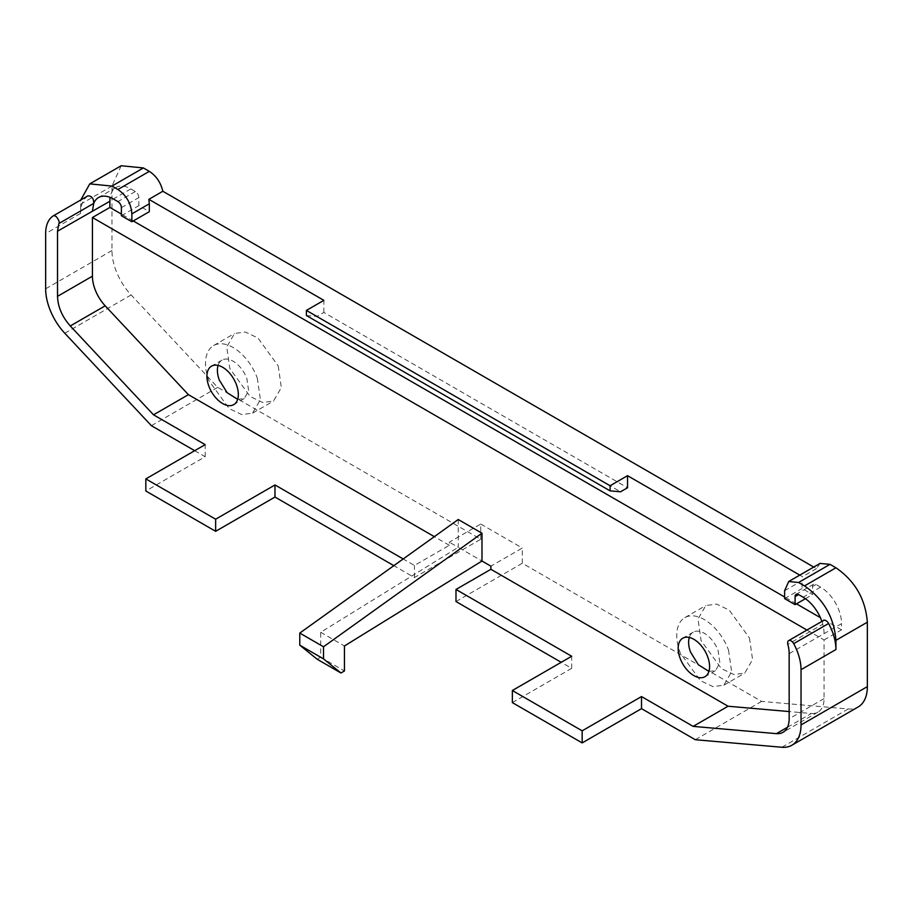 <?xml version="1.0" encoding="UTF-8"?>
<svg xmlns="http://www.w3.org/2000/svg" width="913" height="913" viewBox="0 0 913 913"><rect width="100%" height="100%" fill="white"/><g stroke="black" fill="none" stroke-linecap="round" stroke-linejoin="round"><path stroke-width="0.68" stroke-dasharray="4.57 3.42" d="M121.178 165.744L111.968 186.081L111.968 250.516A44.44 25.655 -120 0 0 131.118 294.956L217.705 387.386L480.752 539.263L414.434 577.552L393.845 565.661M194.697 450.691L205.174 456.74L145.829 491M217.705 387.386L151.387 425.686M480.752 539.263L480.752 524.039L449.333 542.174L449.333 545.301L414.434 565.455L403.181 558.961M414.434 577.552L414.434 565.455M205.174 456.74L205.174 444.642M820.022 563.435L816.484 568.639L813.745 567.064M455.986 601.541L522.304 563.253L761.613 701.412L848.211 708.967A44.44 25.655 -120 0 0 858.152 706.959M522.304 563.253L522.304 548.028L490.897 566.174M480.752 524.039L522.304 548.028M749.482 638.027L752.574 659.608L744.78 673.098L733.995 674.57L721.361 668.578L701.081 640.618L697.989 619.037L705.783 605.547L716.568 604.086L729.202 610.067L749.482 638.027M278.237 365.965L281.341 387.546L273.546 401.035L262.75 402.496L250.128 396.516L229.836 368.555L226.744 346.974L234.538 333.485L245.335 332.012L257.957 338.004L278.237 365.965M317.222 659.277L320.714 657.257L320.714 632.275L458.246 547.321L481.984 561.027M458.246 519.508L458.246 547.321L449.333 542.174M787.497 727.239L811.303 713.487L789.163 711.558M811.303 713.487A29.615 17.096 -120 0 0 817.934 712.151A29.615 17.096 -120 0 0 824.062 698.593L824.062 639.922L806.955 630.05M449.333 545.301L434.337 536.65M87.899 195.873A39.487 22.802 -120 0 0 80.561 213.425L80.789 199.981M816.484 568.639L802.516 576.696L799.788 575.122M784.621 590.722L802.071 580.645L802.516 576.696M761.613 701.412L695.295 739.713M512.353 702.611L571.686 668.35L561.221 662.302M728.54 650.124L731.633 671.706L723.838 685.195L713.042 686.656L700.419 680.676L680.139 652.715A38.997 22.517 60 0 1 684.841 617.645A38.997 22.517 60 0 1 728.54 650.124M257.295 378.05L260.399 399.632L252.593 413.121L241.808 414.593L229.174 408.602L208.894 380.641A38.997 22.517 60 0 1 213.596 345.571A38.997 22.517 60 0 1 257.295 378.05M320.714 632.275L344.452 645.97M789.163 653.628L841.524 623.659A29.627 17.107 -120 0 0 820.57 587.127L816.039 584.503A4.942 2.853 -120 0 0 813.574 584.263A4.942 2.853 -120 0 0 812.547 586.523L812.547 594.58L802.071 588.531L802.071 580.645M824.062 639.922L841.524 629.856L841.524 623.659M841.524 629.856L820.376 617.645M796.49 603.858L784.621 596.999M133.264 220.946L121.395 214.087M237.654 399.335L244.205 398.582L248.644 390.901L246.887 378.61A22.209 12.828 -120 0 0 221.996 360.11A22.209 12.828 -120 0 0 218.07 365.405M708.899 671.409L715.438 670.656L719.878 662.964L718.12 650.684A22.209 12.828 -120 0 0 693.229 632.173A22.209 12.828 -120 0 0 689.304 637.468M121.395 207.65L138.856 197.573L138.856 205.63L149.321 211.679M138.856 197.573A4.942 2.853 -120 0 0 135.364 191.525L130.821 188.9A29.627 17.107 -120 0 0 116.008 187.439A29.627 17.107 -120 0 0 110.131 197.402M306.403 315.533L316.879 316.469L323.853 312.44L627.539 487.77M323.853 312.44L323.853 300.343M784.621 598.608L802.071 588.531M823.549 620.463A4.942 2.853 -120 0 0 822.75 624.264A29.627 17.107 -120 0 0 821.871 621.433M571.686 668.35L571.686 656.253M320.714 657.257L344.452 670.964M121.395 215.708L138.856 205.63M805.437 598.688L812.547 594.58M316.879 316.469L620.566 491.799M131.118 294.956L64.789 333.245M80.561 213.425L45.65 233.58M111.968 186.081L80.561 204.215M111.968 250.516L45.65 288.805M848.211 708.967L781.882 747.256M824.062 698.593L789.163 718.748M130.821 188.9L113.372 198.977M820.57 587.127L803.12 597.205M824.062 633.474A29.627 17.107 -120 0 0 822.75 624.264L787.839 644.418M135.364 191.525L117.903 201.602M812.547 586.523L816.039 584.503M723.838 685.195L744.78 673.098M684.841 617.645L705.783 605.547M252.593 413.121L273.546 401.035M213.596 345.571L234.538 333.485M817.934 712.151L783.023 732.306M221.996 360.11L211.519 366.159M244.205 398.593L233.728 404.63M715.438 670.656L704.973 676.704M693.229 632.173L682.753 638.221M116.008 187.439L98.558 197.516M813.574 584.263L796.113 594.34"/><path stroke-width="1.37" d="M393.845 565.661L274.984 497.049L274.984 484.951L403.181 558.961M53.205 215.902L88.013 195.804L53.102 215.959A4.942 2.853 -120 0 1 55.465 216.153A4.942 2.853 -120 0 1 56.503 216.895C58.968 220.193 59.744 222.407 58.843 223.537L57.519 231.217L57.519 296.337C57.918 306.939 62.175 316.811 70.278 325.964L153.51 414.822L205.174 444.642L145.829 478.903L145.829 491L215.639 531.309L274.984 497.049M194.697 450.691L151.387 425.686L64.789 333.245A44.44 25.655 -120 0 1 45.65 288.805L45.65 233.58A39.487 22.802 -120 0 1 53 216.027A4.942 2.853 -120 0 1 53.102 215.959M215.639 531.309L215.639 519.212L274.984 484.951M145.829 478.903L215.639 519.212M813.745 567.064L162.845 191.262C160.711 182.463 156.203 175.832 149.321 171.37L143.387 167.946L121.178 165.744L89.759 183.878L80.789 199.981M641.508 708.648L641.508 696.562L582.163 730.822L512.353 690.513L512.353 702.611L582.163 742.908L641.508 708.648L695.295 739.713L781.882 747.256A44.44 25.655 -120 0 0 791.822 745.259L858.152 706.959A44.44 25.655 -120 0 0 867.35 686.622L867.35 622.198C865.49 599.088 855.013 580.942 835.931 567.783L829.997 564.348L820.022 563.435M789.163 711.558L728.072 706.228L490.897 569.301L490.897 566.174L481.984 561.027L481.984 533.215L458.246 519.508L299.772 633.074L299.772 645.171L323.51 658.878L323.51 646.781L299.772 633.074M806.955 630.05L92.43 217.522L109.88 207.445L109.88 201.248L57.519 231.217M57.519 296.337L92.43 276.183L92.43 217.522M92.43 276.183A29.615 17.096 -120 0 0 105.189 305.821L188.42 394.667L434.337 536.65M236.41 384.658A22.209 12.828 -120 0 0 211.519 366.159A22.209 12.828 -120 0 0 208.837 386.131A22.209 12.828 -120 0 0 233.728 404.63A22.209 12.828 -120 0 0 236.41 384.658M680.082 658.205A22.209 12.828 -120 0 0 704.973 676.704A22.209 12.828 -120 0 0 707.655 656.721A22.209 12.828 -120 0 0 682.753 638.221A22.209 12.828 -120 0 0 680.082 658.205M153.51 414.822L188.42 394.667M87.899 195.873C91.768 195.873 93.719 198.372 93.742 203.382L92.43 211.074M143.387 167.946L111.968 186.081L89.759 183.878M111.968 186.081L117.903 189.505C126.451 195.416 131.107 203.542 131.871 213.859L149.321 203.782L148.876 199.331L162.845 191.262M799.788 575.122L627.539 475.684L610.089 485.75L306.403 310.42L323.853 300.343L148.876 199.331M791.822 745.259A44.44 25.655 -120 0 0 801.032 724.922L801.032 669.697A39.487 22.802 -120 0 0 793.682 643.654A4.942 2.853 -120 0 0 790.167 640.47A4.942 2.853 -120 0 0 788.638 640.618L823.549 620.463A4.942 2.853 -120 0 1 828.593 623.499A39.487 22.802 -120 0 1 835.931 649.542L835.931 640.333C834.071 617.222 823.606 599.088 804.513 585.918L798.59 582.494L788.706 581.513L784.621 590.722L784.621 598.608L795.097 604.657L805.437 598.688M561.221 662.302L455.986 601.541L455.986 589.456L571.686 656.253L512.353 690.513M490.897 569.301L455.986 589.456M299.772 645.171L317.222 659.277L340.96 672.984L344.452 670.964L344.452 645.97L481.984 561.027M481.984 533.215L323.51 646.781M340.96 672.984L323.51 658.878M641.508 696.562L693.161 726.383L728.072 706.228M788.638 640.618A4.942 2.853 -120 0 0 787.839 644.418A29.684 17.142 -120 0 1 789.163 653.628L789.163 718.748A29.627 17.107 -120 0 1 783.023 732.306A29.627 17.107 -120 0 1 776.404 733.641L693.161 726.383M820.376 617.645L796.49 603.858M784.621 596.999L133.264 220.946M121.395 214.087L109.88 207.445M218.07 365.405A22.209 12.828 -120 0 0 219.314 380.082L227.154 392.704L237.654 399.335M689.304 637.468A22.209 12.828 -120 0 0 690.548 652.156L698.388 664.767L708.899 671.409M110.131 197.402A29.627 17.107 -120 0 0 109.88 201.248M627.539 475.684L627.539 487.77L620.566 491.799L610.089 490.863L306.403 315.533L306.403 310.42M58.843 223.537L93.742 203.382A29.627 17.107 -120 0 1 98.558 197.516A29.627 17.107 -120 0 1 113.372 198.977L117.903 201.602A4.942 2.853 -120 0 1 121.395 207.65L121.395 215.708L131.871 221.745L149.321 211.679L149.321 203.782M131.871 221.745L131.871 213.859M610.089 485.75L610.089 490.863M821.871 621.433A29.627 17.107 -120 0 0 803.12 597.205L798.59 594.58A4.942 2.853 -120 0 0 796.113 594.34A4.942 2.853 -120 0 0 795.097 596.6L795.097 604.657M582.163 742.908L582.163 730.822M70.278 325.964L105.189 305.821M149.321 171.37L117.903 189.505M798.59 582.494L829.997 564.348M835.931 567.783L804.513 585.918M867.35 622.198L835.931 640.333M835.931 649.542L801.032 669.697M867.35 686.622L801.032 724.922M776.404 733.641L787.497 727.239M828.593 623.499L793.682 643.654M798.59 594.58L795.097 596.6M820.125 563.378L788.706 581.513"/></g></svg>
